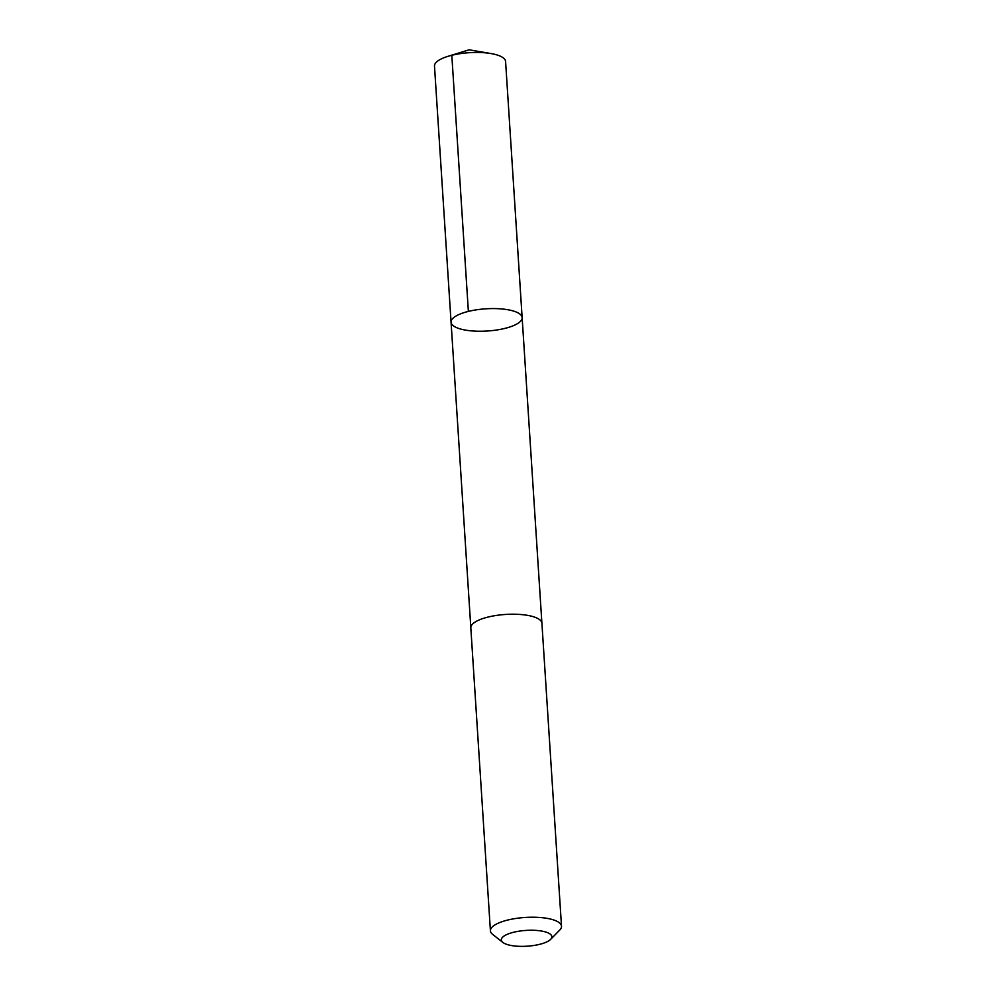 <?xml version="1.0" encoding="UTF-8"?>
<svg xmlns="http://www.w3.org/2000/svg" width="996" height="996" viewBox="0 0 996 996"><rect width="100%" height="100%" fill="white"/><g stroke="black" fill="none" stroke-linecap="round" stroke-linejoin="round"><path stroke-width="1.49" d="M488.389 330.933A35.607 11.118 -3.7 0 1 451.064 322.206A35.607 11.118 -3.7 0 1 485.886 308.81A35.607 11.118 -3.7 0 1 522.141 317.612A35.607 11.118 -3.7 0 1 488.389 330.933M505.582 61.491A35.619 11.118 176.3 0 0 491.09 53.572A35.619 11.118 176.3 0 0 468.257 52.763A35.619 11.118 176.3 0 0 447.851 56.374A35.619 11.118 176.3 0 0 434.493 66.085L451.064 322.206A35.607 11.118 -3.7 0 1 485.886 308.81A35.607 11.118 -3.7 0 1 522.141 317.612L505.582 61.491M550.639 939.353L559.764 930.04A35.619 11.118 176.3 0 0 561.507 926.255L541.911 623.247A35.619 11.118 176.3 0 0 504.586 614.52A35.619 11.118 176.3 0 0 470.822 627.854L490.418 930.862A35.619 11.118 176.3 0 0 492.634 934.373L502.88 942.44A25.336 7.918 176.3 0 0 527.108 946.2A25.336 7.918 176.3 0 0 550.639 939.353A25.336 7.918 176.3 0 0 525.315 930.463A25.336 7.918 176.3 0 0 502.88 942.44M561.507 926.255A35.619 11.118 176.3 0 0 524.17 917.528A35.619 11.118 176.3 0 0 490.418 930.862M468.369 311.399L451.81 55.278L469.128 49.8L447.851 56.374M469.128 49.8L491.09 53.572M541.886 623.023L522.141 317.612M470.822 627.617L451.064 322.206"/></g></svg>
